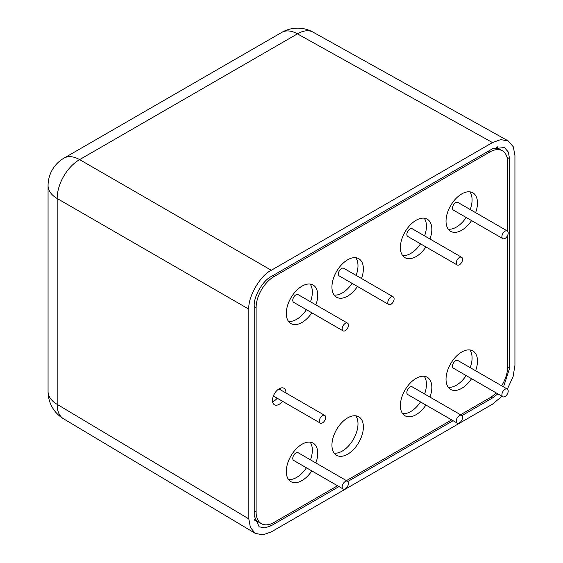 <?xml version="1.0" encoding="UTF-8"?>
<svg xmlns="http://www.w3.org/2000/svg" width="563" height="563" viewBox="0 0 563 563"><rect width="100%" height="100%" fill="white"/><g stroke="black" fill="none" stroke-linecap="round" stroke-linejoin="round"><path stroke-width="0.84" d="M507.362 389.082L513.104 376.598L514.934 365.288L514.934 155.543L513.322 146.823L508.22 140.919L500.655 139.631L492.477 142.573L271.296 270.268C260.183 275.525 247.833 296.919 248.839 309.171L248.839 518.917L250.38 527.475L255.278 533.379L262.942 534.85L271.296 531.887L492.477 404.192L501.992 396.253M503.54 386.88L509.543 368.406L509.543 158.653L508.319 152.031L504.441 147.541L492.477 148.801L271.296 276.496C262.851 280.487 253.463 296.75 254.23 306.061L254.23 515.807L259.121 526.799L264.948 527.911L271.296 525.666L338.982 486.587M461.927 415.6L492.477 397.971L497.854 393.861M347.835 481.478L453.081 420.709M255.278 533.379L63.535 418.781A31.76 18.34 -59.1 0 1 57.173 404.368L248.839 518.917M492.477 142.573L297.433 33.864A31.76 18.34 -60.9 0 1 313.098 32.168A31.76 31.76 0 0 0 281.753 32.408L63.95 158.154A31.76 18.34 60 0 1 79.629 159.611L271.296 270.268M248.839 309.171L57.173 198.514A31.76 18.656 -60 0 1 79.629 159.611L297.433 33.864A31.76 18.34 -120 0 0 281.753 32.408M475.608 212.652A22.231 12.836 120 0 0 472.871 192.813A22.231 12.836 120 0 0 461.751 193.918A22.231 12.836 120 0 0 447.226 213.511A22.231 12.836 120 0 0 450.639 231.323A22.231 12.836 120 0 0 461.751 230.225A22.231 12.836 120 0 0 471.569 220.59M448.275 229.197A22.231 12.836 120 0 0 456.361 227.114A22.231 12.836 120 0 0 466.178 217.48M470.218 209.542A22.231 12.836 120 0 0 469.845 191.835M315.871 462.976A22.231 12.836 120 0 0 313.134 443.137A22.231 12.836 120 0 0 302.021 444.235A22.231 12.836 120 0 0 287.496 463.828A22.231 12.836 120 0 0 290.902 481.647A22.231 12.836 120 0 0 302.021 480.549A22.231 12.836 120 0 0 311.832 470.907M288.538 479.514A22.231 12.836 120 0 0 296.631 477.431A22.231 12.836 120 0 0 306.441 467.797M310.48 459.858A22.231 12.836 120 0 0 310.107 442.152M347.66 454.193A22.231 12.836 120 0 0 362.185 434.601A22.231 12.836 120 0 0 358.772 416.789A22.231 12.836 120 0 0 347.66 417.887A22.231 12.836 120 0 0 333.134 437.479A22.231 12.836 120 0 0 336.54 455.298A22.231 12.836 120 0 0 347.66 454.193M334.176 453.166A22.231 12.836 120 0 0 342.269 451.083A22.231 12.836 120 0 0 355.95 433.974A22.231 12.836 120 0 0 355.746 415.804M429.97 397.098A22.231 12.836 120 0 0 427.233 377.259A22.231 12.836 120 0 0 416.113 378.364A22.231 12.836 120 0 0 401.588 397.957A22.231 12.836 120 0 0 405.001 415.775A22.231 12.836 120 0 0 416.113 414.671A22.231 12.836 120 0 0 425.931 405.036M402.636 413.643A22.231 12.836 120 0 0 410.723 411.56A22.231 12.836 120 0 0 420.54 401.926M424.579 393.987A22.231 12.836 120 0 0 424.206 376.281M429.97 239.001A22.231 12.836 120 0 0 427.233 219.162A22.231 12.836 120 0 0 416.113 220.267A22.231 12.836 120 0 0 401.588 239.859A22.231 12.836 120 0 0 405.001 257.678A22.231 12.836 120 0 0 416.113 256.573A22.231 12.836 120 0 0 425.931 246.939M402.636 255.546A22.231 12.836 120 0 0 410.723 253.463A22.231 12.836 120 0 0 420.54 243.828M424.579 235.89A22.231 12.836 120 0 0 424.206 218.184M361.509 278.523A22.231 12.836 120 0 0 358.772 258.691A22.231 12.836 120 0 0 347.66 259.789A22.231 12.836 120 0 0 333.134 279.382A22.231 12.836 120 0 0 336.54 297.201A22.231 12.836 120 0 0 347.66 296.096A22.231 12.836 120 0 0 357.47 286.461M334.176 295.068A22.231 12.836 120 0 0 342.269 292.985A22.231 12.836 120 0 0 352.079 283.351M356.119 275.413A22.231 12.836 120 0 0 355.746 257.706M315.871 304.872A22.231 12.836 120 0 0 313.134 285.04A22.231 12.836 120 0 0 302.021 286.138A22.231 12.836 120 0 0 287.496 305.73A22.231 12.836 120 0 0 290.902 323.549A22.231 12.836 120 0 0 302.021 322.444A22.231 12.836 120 0 0 311.832 312.81M288.538 321.417A22.231 12.836 120 0 0 296.631 319.334A22.231 12.836 120 0 0 306.441 309.699M310.48 301.761A22.231 12.836 120 0 0 310.107 284.055M285.934 392.988A9.529 5.503 120 0 0 283.963 388.266A9.529 5.503 120 0 0 279.199 388.737A9.529 5.503 120 0 0 272.978 397.133A9.529 5.503 120 0 0 274.434 404.769A9.529 5.503 120 0 0 279.199 404.297A9.529 5.503 120 0 0 282.563 401.313M272.576 401.764A9.529 5.503 120 0 0 273.808 401.187A9.529 5.503 120 0 0 277.172 398.203M280.543 389.87A9.529 5.503 120 0 0 280.43 388.153M475.608 370.75A22.231 12.836 120 0 0 472.871 350.911A22.231 12.836 120 0 0 461.751 352.016A22.231 12.836 120 0 0 447.226 371.608A22.231 12.836 120 0 0 450.639 389.427A22.231 12.836 120 0 0 461.751 388.322A22.231 12.836 120 0 0 471.569 378.688M448.275 387.295A22.231 12.836 120 0 0 456.361 385.212A22.231 12.836 120 0 0 466.178 375.577M470.218 367.639A22.231 12.836 120 0 0 469.845 349.933M507.664 231.252L507.664 162.433A25.412 14.673 120 0 0 502.4 150.8A25.412 14.673 120 0 0 489.697 152.059L274.075 276.546A25.412 14.673 120 0 0 256.109 307.665L256.109 512.027A25.412 14.673 120 0 0 261.373 523.66A25.412 14.673 120 0 0 274.075 522.401L337.554 485.756M254.567 519.529A25.412 14.673 120 0 0 255.982 520.55L261.373 523.66M346.442 480.626L451.646 419.885M460.541 414.748L489.697 397.921A25.412 14.673 120 0 0 496.102 392.854M501.64 385.775A25.412 14.673 120 0 0 507.664 366.795L507.664 235.32M502.4 150.8L497.009 147.689A25.412 14.673 120 0 0 495.996 147.189M497.333 147.872L497.333 147.133A6.355 3.667 120 0 0 497.319 146.809M459.415 415.607A4.448 2.569 -60 0 1 461.639 415.388A4.448 2.569 -60 0 1 462.322 418.949A4.448 2.569 -60 0 1 459.415 422.869A4.448 2.569 -60 0 1 457.198 423.087A4.448 2.569 -60 0 1 456.516 419.526A4.448 2.569 -60 0 1 459.415 415.607M461.639 415.388L412.229 386.858A4.448 2.569 120 0 0 410.005 387.077A4.448 2.569 120 0 0 407.098 390.996A4.448 2.569 120 0 0 407.781 394.557L457.198 423.087M505.06 389.258A4.448 2.569 -60 0 1 507.277 389.033A4.448 2.569 -60 0 1 507.96 392.601A4.448 2.569 -60 0 1 505.06 396.521A4.448 2.569 -60 0 1 502.836 396.739A4.448 2.569 -60 0 1 502.154 393.178A4.448 2.569 -60 0 1 505.06 389.258M507.277 389.033L457.867 360.51A4.448 2.569 120 0 0 455.643 360.728A4.448 2.569 120 0 0 452.743 364.648A4.448 2.569 120 0 0 453.419 368.209L502.836 396.739M345.323 481.478A4.448 2.569 -60 0 1 347.547 481.259A4.448 2.569 -60 0 1 348.23 484.82A4.448 2.569 -60 0 1 345.323 488.74A4.448 2.569 -60 0 1 343.099 488.958A4.448 2.569 -60 0 1 342.417 485.397A4.448 2.569 -60 0 1 345.323 481.478M347.547 481.259L298.13 452.729A4.448 2.569 120 0 0 295.913 452.948A4.448 2.569 120 0 0 293.006 456.867A4.448 2.569 120 0 0 293.689 460.435L343.099 488.958M459.415 257.509A4.448 2.569 120 0 0 456.516 261.429A4.448 2.569 120 0 0 457.198 264.99A4.448 2.569 120 0 0 459.415 264.772A4.448 2.569 120 0 0 462.322 260.852A4.448 2.569 120 0 0 461.639 257.284A4.448 2.569 120 0 0 459.415 257.509M461.639 257.284L412.229 228.761A4.448 2.569 120 0 0 410.005 228.979A4.448 2.569 120 0 0 407.098 232.899A4.448 2.569 120 0 0 407.781 236.46L457.198 264.99M390.961 297.032A4.448 2.569 120 0 0 388.055 300.952A4.448 2.569 120 0 0 388.737 304.513A4.448 2.569 120 0 0 390.961 304.294A4.448 2.569 120 0 0 393.868 300.375A4.448 2.569 120 0 0 393.185 296.814A4.448 2.569 120 0 0 390.961 297.032M393.185 296.814L343.775 268.284A4.448 2.569 120 0 0 341.551 268.502A4.448 2.569 120 0 0 338.644 272.422A4.448 2.569 120 0 0 339.327 275.983L388.737 304.513M505.06 231.161A4.448 2.569 120 0 0 502.154 235.074A4.448 2.569 120 0 0 502.836 238.642A4.448 2.569 120 0 0 505.06 238.416A4.448 2.569 120 0 0 507.96 234.504A4.448 2.569 120 0 0 507.277 230.936A4.448 2.569 120 0 0 505.06 231.161M507.277 230.936L457.867 202.413A4.448 2.569 120 0 0 455.643 202.631A4.448 2.569 120 0 0 452.743 206.551A4.448 2.569 120 0 0 453.419 210.112L502.836 238.642M345.323 323.38A4.448 2.569 120 0 0 342.417 327.3A4.448 2.569 120 0 0 343.099 330.861A4.448 2.569 120 0 0 345.323 330.643A4.448 2.569 120 0 0 348.23 326.723A4.448 2.569 120 0 0 347.547 323.162A4.448 2.569 120 0 0 345.323 323.38M347.547 323.162L298.13 294.632A4.448 2.569 120 0 0 295.913 294.85A4.448 2.569 120 0 0 293.006 298.77A4.448 2.569 120 0 0 293.689 302.338L343.099 330.861M322.5 415.607A4.448 2.569 120 0 0 319.594 419.519A4.448 2.569 120 0 0 320.277 423.087A4.448 2.569 120 0 0 322.5 422.869A4.448 2.569 120 0 0 325.407 418.949A4.448 2.569 120 0 0 324.724 415.381A4.448 2.569 120 0 0 322.5 415.607M255.433 520.205L254.807 520.564M63.95 158.154A31.76 31.76 0 0 0 48.066 185.663A31.76 18.34 -0 0 0 57.173 198.514L57.173 404.368A31.76 18.34 0 0 1 48.066 391.51A31.76 31.76 0 0 0 63.535 418.781M507.003 157.239L509.543 158.653M509.543 368.406L507.657 367.315M490.992 397.112L492.477 397.971M271.296 525.666L269.241 524.435M256.109 307.665L254.23 306.575M274.075 276.546L272.647 275.715M256.109 512.027L254.23 510.944M489.697 152.059L488.262 151.229M508.22 140.919L313.098 32.168M48.066 185.663L48.066 391.51M320.277 423.087L273.365 396M324.724 415.381L278.889 388.92"/></g></svg>
